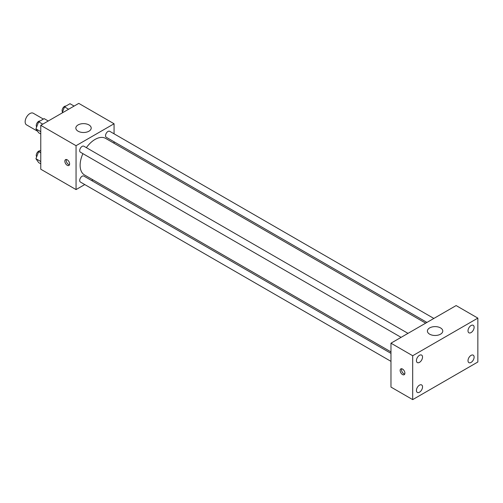 <?xml version="1.0" encoding="UTF-8"?>
<svg xmlns="http://www.w3.org/2000/svg" width="503" height="503" viewBox="0 0 503 503"><rect width="100%" height="100%" fill="white"/><g stroke="black" fill="none" stroke-linecap="round" stroke-linejoin="round"><path stroke-width="0.75" d="M43.377 119.079L33.261 113.238A6.721 3.879 120 0 0 28.08 115.036A6.721 3.879 120 0 0 25.15 121.795A6.721 3.879 120 0 0 26.54 124.876L37.612 131.264M84.762 184.563L76.054 189.587L40.762 169.209L40.762 125.322L78.77 103.379L114.062 123.757L114.062 133.811M92.942 179.835L91.672 180.571M82.913 153.654A21.113 12.191 120 0 0 80.128 165.292A21.113 12.191 120 0 0 84.498 174.962L390.976 351.905M425.664 323.165L105.617 138.388A21.113 12.191 120 0 0 86.371 147.668M114.062 141.789L114.062 143.261M76.054 189.587L76.054 145.7L114.062 123.757M433.85 318.437L109.711 131.296A3.458 1.993 120 0 0 107.045 132.22A3.458 1.993 120 0 0 105.536 135.703A3.458 1.993 120 0 0 106.252 137.281L426.94 322.429M390.976 353.37L83.863 176.063A3.458 1.993 120 0 0 81.197 176.987A3.458 1.993 120 0 0 79.694 180.464A3.458 1.993 120 0 0 80.405 182.048L390.976 361.355M401.092 337.35L80.405 152.202A3.458 1.993 -60 0 1 80.405 148.215A3.458 1.993 -60 0 1 83.863 146.216L408.002 333.363M76.054 145.7L40.762 125.322M78.091 131.201A7.677 4.433 180 0 1 75.84 128.064A7.677 4.433 180 0 1 83.517 123.631A7.677 4.433 180 0 1 91.2 128.064A7.677 4.433 180 0 1 86.459 132.163A7.677 4.433 180 0 1 78.091 131.201M69.603 163.921A3.358 1.937 60 0 1 68.911 165.462A3.358 1.937 60 0 1 65.547 163.519A3.358 1.937 60 0 1 65.553 159.64A3.358 1.937 60 0 1 68.138 160.539A3.358 1.937 60 0 1 69.603 163.921M69.445 164.814A3.358 1.937 60 0 1 66.918 162.727A3.358 1.937 60 0 1 66.377 159.495M390.976 387.077L390.976 343.191L456.133 305.572L477.85 318.116L477.85 362.003L412.693 399.621L390.976 387.077M412.693 399.621L412.693 355.734L390.976 343.191M404.89 373.169A3.358 1.937 60 0 1 404.192 374.71A3.358 1.937 60 0 1 400.834 372.767A3.358 1.937 60 0 1 400.834 368.888A3.358 1.937 60 0 1 403.425 369.787A3.358 1.937 60 0 1 404.89 373.169M412.693 355.734L477.85 318.116M440.521 334.181A7.677 4.433 180 0 1 432.152 335.143A7.677 4.433 180 0 1 427.412 331.043A7.677 4.433 180 0 1 435.089 326.61A7.677 4.433 180 0 1 442.772 331.043A7.677 4.433 180 0 1 440.521 334.181M471.066 325.529A4.313 2.49 120 0 0 468.01 330.817A4.313 2.49 120 0 0 468.903 332.791A4.313 2.49 120 0 0 473.222 330.301A4.313 2.49 120 0 0 473.222 325.315A4.313 2.49 120 0 0 471.066 325.529M419.483 355.313A4.313 2.49 120 0 0 416.427 360.594A4.313 2.49 120 0 0 417.32 362.575A4.313 2.49 120 0 0 421.64 360.079A4.313 2.49 120 0 0 421.64 355.099A4.313 2.49 120 0 0 419.483 355.313M419.483 385.153A4.313 2.49 120 0 0 416.427 390.441A4.313 2.49 120 0 0 417.32 392.415A4.313 2.49 120 0 0 421.64 389.926A4.313 2.49 120 0 0 421.64 384.94A4.313 2.49 120 0 0 419.483 385.153M471.066 355.376A4.313 2.49 120 0 0 468.01 360.657A4.313 2.49 120 0 0 468.903 362.638A4.313 2.49 120 0 0 473.222 360.142A4.313 2.49 120 0 0 473.222 355.162A4.313 2.49 120 0 0 471.066 355.376M404.733 374.062A3.358 1.937 60 0 1 402.199 371.975A3.358 1.937 60 0 1 401.664 368.743M40.762 133.98L38.668 132.767L35.927 128.869L38.668 121.795L44.157 118.633L48.257 120.997M40.762 131.66L35.927 128.869M42.768 124.166L38.668 121.795M40.045 121.003A3.458 1.993 120 0 0 37.543 122.317A3.458 1.993 120 0 0 36.254 125.543A3.458 1.993 120 0 0 36.688 126.901M62.146 112.974L64.516 106.875L69.999 103.706L74.098 106.076M68.615 109.245L64.516 106.875M65.893 106.083A3.458 1.993 120 0 0 63.384 107.391A3.458 1.993 120 0 0 62.102 110.622A3.458 1.993 120 0 0 62.535 111.98M40.762 163.821L38.668 162.614L35.927 158.709L38.668 151.642L40.762 150.435M40.762 161.501L35.927 158.709M40.762 152.849L38.668 151.642M40.045 150.843A3.458 1.993 120 0 0 37.543 152.157A3.458 1.993 120 0 0 36.254 155.389A3.458 1.993 120 0 0 36.688 156.741"/></g></svg>
